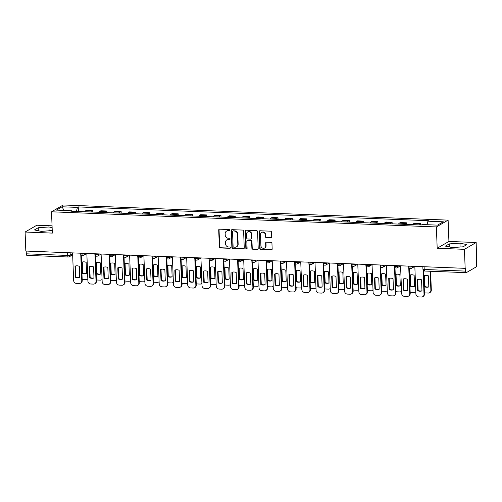 <?xml version="1.0" encoding="UTF-8"?>
<svg xmlns="http://www.w3.org/2000/svg" width="502" height="502" viewBox="0 0 502 502"><rect width="100%" height="100%" fill="white"/><g stroke="black" fill="none" stroke-linecap="round" stroke-linejoin="round"><path stroke-width="0.75" d="M229.759 230.23A0.671 0.615 -120.1 0 0 229.107 229.552L219.575 229.176A0.96 0.878 -120.1 0 0 218.709 230.079L219.361 246.965A0.96 0.878 -120.1 0 0 220.296 247.938L229.828 248.314A0.671 0.615 -120.1 0 0 230.431 247.681A0.671 0.615 -120.1 0 0 229.778 246.997L228.542 246.953A3.068 2.805 -120.1 0 1 225.555 243.834L225.505 242.428A3.068 2.805 -120.1 0 1 228.259 239.542L229.489 239.586A0.671 0.615 -120.1 0 0 230.092 238.958A0.671 0.615 -120.1 0 0 229.439 238.274L228.209 238.224A3.068 2.805 -120.1 0 1 225.222 235.112L225.166 233.706A3.068 2.805 -120.1 0 1 227.921 230.813L229.157 230.864A0.671 0.615 -120.1 0 0 229.759 230.23M270.835 237.797A0.96 0.878 -120.1 0 0 271.695 236.894L271.513 232.156A0.96 0.878 -120.1 0 0 270.584 231.184L259.992 230.763A0.96 0.878 -120.1 0 0 259.132 231.667L259.785 248.553A0.96 0.878 -120.1 0 0 260.714 249.525L271.306 249.946A0.96 0.878 -120.1 0 0 272.166 249.042L271.946 243.319A0.96 0.878 -120.1 0 0 271.011 242.347L266.48 242.171A0.96 0.878 -120.1 0 0 265.621 243.068L265.727 245.911A2.566 2.347 -120.1 0 1 262.213 247.944A2.566 2.347 -120.1 0 1 260.927 245.723L260.5 234.603A2.566 2.347 -120.1 0 1 264.014 232.57A2.566 2.347 -120.1 0 1 265.301 234.792L265.37 236.643A0.96 0.878 -120.1 0 0 266.305 237.615L271.18 237.597A0.96 0.878 -120.1 0 0 271.438 237.565M436.37 226.942L437.186 248.252L464.432 249.325L465.159 268.344L25.828 251.05L25.1 232.031L52.34 233.104L51.524 211.794L436.37 226.942L448.11 220.127L63.265 204.979L51.524 211.794M243.608 231.058A0.96 0.878 -120.1 0 0 242.679 230.085L232.087 229.665A0.96 0.878 -120.1 0 0 231.227 230.569L231.88 247.455A0.96 0.878 -120.1 0 0 232.809 248.427L243.401 248.848A0.96 0.878 -120.1 0 0 244.261 247.944L243.608 231.058M246.043 230.217L256.629 230.631A0.96 0.878 -120.1 0 1 257.564 231.61L258.21 248.49A0.96 0.878 -120.1 0 1 257.35 249.394L252.82 249.218A0.96 0.878 -120.1 0 1 251.885 248.245L251.621 241.393A0.96 0.878 -120.1 0 0 250.693 240.42L247.687 240.301A0.96 0.878 -120.1 0 0 246.821 241.205L247.097 248.339A0.671 0.615 -120.1 0 1 246.175 248.867A0.671 0.615 -120.1 0 1 245.842 248.289L245.183 231.121A0.96 0.878 -120.1 0 1 246.043 230.217M464.432 249.325L476.172 242.516L476.674 264.692A1.952 0.684 92.3 0 1 476.059 267.001L466.371 272.624A1.952 0.684 92.3 0 1 466.22 272.661L424.811 271.036A1.952 0.684 -87.7 0 1 424.203 269.48L465.618 271.111A1.952 0.684 92.3 0 0 466.22 272.661M52.064 225.818L36.841 225.222L25.1 232.031M476.172 242.516L448.926 241.443L448.11 220.127M465.159 268.344L465.498 268.143L465.618 271.111M27.045 255.33A1.952 0.684 -87.7 0 1 26.895 255.367A1.952 0.684 -87.7 0 1 26.286 253.817L67.695 255.443A1.952 0.395 -2.2 0 0 70.211 255.123L72.614 253.723M26.179 251.063L26.286 253.817M90.875 211.982A4.493 1.575 -87.7 0 1 91.59 211.06L85.553 210.821A4.493 1.575 92.3 0 0 84.844 211.744M85.553 210.821L86.601 210.212L92.632 210.451L92.694 212.057M91.59 211.06L92.632 210.451M106.951 212.616L106.895 211.016L100.858 210.777L99.816 211.38A4.493 1.575 92.3 0 0 99.101 212.308M105.138 212.547A4.493 1.575 -87.7 0 1 105.847 211.618L106.895 211.016M121.214 213.181L121.151 211.574L115.121 211.336L114.073 211.944A4.493 1.575 92.3 0 0 113.364 212.867M119.394 213.105A4.493 1.575 -87.7 0 1 120.11 212.177L121.151 211.574M135.477 213.739L135.415 212.133L129.378 211.9L128.336 212.503A4.493 1.575 92.3 0 0 127.627 213.432M133.657 213.67A4.493 1.575 -87.7 0 1 134.367 212.741L135.415 212.133M149.734 214.298L149.671 212.697L143.641 212.459L142.593 213.068A4.493 1.575 92.3 0 0 141.884 213.99M147.921 214.228A4.493 1.575 -87.7 0 1 148.63 213.3L149.671 212.697M163.997 214.862L163.934 213.256L157.898 213.017L156.856 213.626A4.493 1.575 92.3 0 0 156.147 214.555M162.177 214.793A4.493 1.575 -87.7 0 1 162.893 213.865L163.934 213.256M178.254 215.421L178.191 213.821L172.161 213.582L171.119 214.185A4.493 1.575 92.3 0 0 170.404 215.113M176.44 215.352A4.493 1.575 -87.7 0 1 177.15 214.423L178.191 213.821M192.517 215.985L192.454 214.379L186.424 214.141L185.376 214.749A4.493 1.575 92.3 0 0 184.667 215.678M190.697 215.91A4.493 1.575 -87.7 0 1 191.413 214.988L192.454 214.379M206.774 216.544L206.717 214.944L200.681 214.705L199.639 215.308A4.493 1.575 92.3 0 0 198.924 216.237M204.96 216.475A4.493 1.575 -87.7 0 1 205.669 215.546L206.717 214.944M221.037 217.109L220.974 215.502L214.944 215.264L213.896 215.873A4.493 1.575 92.3 0 0 213.187 216.795M219.217 217.033A4.493 1.575 -87.7 0 1 219.932 216.111L220.974 215.502M235.3 217.667L235.237 216.067L229.201 215.829L228.159 216.431A4.493 1.575 92.3 0 0 227.444 217.36M233.48 217.598A4.493 1.575 -87.7 0 1 234.189 216.669L235.237 216.067M249.557 218.232L249.494 216.626L243.464 216.387L242.416 216.996A4.493 1.575 92.3 0 0 241.707 217.918M247.743 218.157A4.493 1.575 -87.7 0 1 248.452 217.234L249.494 216.626M263.82 218.79L263.757 217.19L257.721 216.952L256.679 217.554A4.493 1.575 92.3 0 0 255.97 218.483M262 218.721A4.493 1.575 -87.7 0 1 262.709 217.793L263.757 217.19M278.077 219.355L278.014 217.749L271.984 217.51L270.942 218.119A4.493 1.575 92.3 0 0 270.227 219.041M276.263 219.28A4.493 1.575 -87.7 0 1 276.972 218.351L278.014 217.749M292.34 219.914L292.277 218.307L286.247 218.075L285.199 218.677A4.493 1.575 92.3 0 0 284.49 219.606M290.52 219.845A4.493 1.575 -87.7 0 1 291.235 218.916L292.277 218.307M306.596 220.472L306.54 218.872L300.503 218.634L299.462 219.242A4.493 1.575 92.3 0 0 298.746 220.165M304.783 220.403A4.493 1.575 -87.7 0 1 305.492 219.474L306.54 218.872M320.86 221.037L320.797 219.43L314.767 219.192L313.719 219.801A4.493 1.575 92.3 0 0 313.01 220.729M319.04 220.968A4.493 1.575 -87.7 0 1 319.755 220.039L320.797 219.43M335.123 221.595L335.06 219.995L329.023 219.757L327.982 220.359A4.493 1.575 92.3 0 0 327.266 221.288M333.303 221.526A4.493 1.575 -87.7 0 1 334.012 220.598L335.06 219.995M349.379 222.16L349.317 220.554L343.286 220.315L342.238 220.924A4.493 1.575 92.3 0 0 341.529 221.853M347.56 222.085A4.493 1.575 -87.7 0 1 348.275 221.162L349.317 220.554M363.643 222.719L363.58 221.118L357.543 220.88L356.502 221.482A4.493 1.575 92.3 0 0 355.792 222.411M361.823 222.65A4.493 1.575 -87.7 0 1 362.532 221.721L363.58 221.118M377.899 223.283L377.837 221.677L371.806 221.438L370.765 222.047A4.493 1.575 92.3 0 0 370.049 222.97M376.086 223.208A4.493 1.575 -87.7 0 1 376.795 222.286L377.837 221.677M392.162 223.842L392.1 222.242L386.063 222.003L385.021 222.606A4.493 1.575 92.3 0 0 384.312 223.534M390.343 223.773A4.493 1.575 -87.7 0 1 391.058 222.844L392.1 222.242M406.419 224.407L406.363 222.8L400.326 222.562L399.285 223.17A4.493 1.575 92.3 0 0 398.569 224.093M404.606 224.331A4.493 1.575 -87.7 0 1 405.315 223.409L406.363 222.8M420.682 224.965L420.62 223.365L414.589 223.126L413.541 223.729A4.493 1.575 92.3 0 0 412.832 224.658M418.863 224.896A4.493 1.575 -87.7 0 1 419.578 223.967L420.62 223.365M71.955 211.242L71.704 210.733L56.343 210.125L62.097 206.786L77.452 207.395L76.392 211.411M426.995 224.714L427.93 221.187L428.733 220.723L78.256 206.924L77.452 207.395M427.93 221.187L443.285 221.796L437.537 225.128L422.176 224.526L421.373 224.99L70.901 211.198L71.704 210.733M52.133 227.638L48.951 226.973L38.227 227.732L34.412 229.941L41.327 231.397L52.239 230.531M437.186 248.252L448.926 241.443M466.86 244.599L459.945 243.15L449.215 243.909L445.399 246.118L452.315 247.574L463.045 246.815L466.86 244.599M78.431 211.493L78.256 206.924M62.097 206.786L63.955 210.426M49.102 230.845L48.951 226.973M38.34 230.769L38.227 227.732M460.096 247.022L459.945 243.15M449.334 246.946L449.215 243.909M229.621 230.656A0.671 0.615 -120.1 0 1 229.502 230.663L228.266 230.619A3.068 2.805 -120.1 0 0 226.841 230.964L226.496 231.165M226.835 239.887L227.174 239.686A3.068 2.805 -120.1 0 1 228.598 239.341L229.834 239.391A0.671 0.615 -120.1 0 0 229.954 239.379M219.311 229.207A0.96 0.878 -120.1 0 0 219.054 229.878L219.7 246.764A0.96 0.878 -120.1 0 0 220.635 247.737L230.167 248.113A0.671 0.615 -120.1 0 0 230.292 248.107M231.83 229.696A0.96 0.878 -120.1 0 0 231.573 230.374L232.219 247.26A0.96 0.878 -120.1 0 0 233.154 248.233L243.74 248.647A0.96 0.878 -120.1 0 0 244.003 248.615M233.129 231.02A0.671 0.615 -120.1 0 0 232.526 231.654L233.091 246.476A0.671 0.615 -120.1 0 0 233.744 247.153L235.049 247.204A3.068 2.805 -120.1 0 0 237.804 244.317L237.415 234.189A3.068 2.805 -120.1 0 0 234.428 231.071L233.468 230.82A0.671 0.615 -120.1 0 0 233.16 230.895L232.815 231.096M236.473 246.858L236.812 246.658A3.068 2.805 -120.1 0 0 238.149 244.116L237.804 244.317M233.468 230.82L234.773 230.87A3.068 2.805 -120.1 0 1 237.76 233.988L238.149 244.116M247.241 240.414L247.58 240.213A0.96 0.878 -120.1 0 1 248.026 240.107L251.031 240.226A0.96 0.878 -120.1 0 1 251.966 241.198L252.23 248.044A0.96 0.878 -120.1 0 0 253.165 249.017L257.695 249.199A0.96 0.878 -120.1 0 0 257.953 249.168M245.779 230.249A0.96 0.878 -120.1 0 0 245.522 230.92L246.181 248.088A0.671 0.615 -120.1 0 0 246.959 248.76M251.351 234.29A2.566 2.347 -120.1 0 0 247.662 231.974A2.566 2.347 -120.1 0 0 246.551 234.101L246.702 238.017A0.96 0.878 -120.1 0 0 247.637 238.99L250.642 239.109A0.96 0.878 -120.1 0 0 251.502 238.205L251.351 234.29L251.69 234.089A2.566 2.347 -120.1 0 0 248.007 231.78L247.662 231.974M251.082 239.002L251.427 238.801A0.96 0.878 -120.1 0 0 251.841 238.011L251.502 238.205M251.69 234.089L251.841 238.011M261.611 232.476L261.956 232.282A2.566 2.347 -120.1 0 1 265.646 234.591L265.715 236.448A0.96 0.878 -120.1 0 0 266.65 237.421L271.18 237.597M264.617 248.032L264.956 247.831A2.566 2.347 -120.1 0 0 266.073 245.71L265.727 245.911M266.217 242.196A0.96 0.878 -120.1 0 0 265.96 242.874L266.073 245.71M259.735 230.794A0.96 0.878 -120.1 0 0 259.478 231.472L260.124 248.358A0.96 0.878 -120.1 0 0 261.059 249.331L271.645 249.745A0.96 0.878 -120.1 0 0 271.908 249.714M81.851 262.195L82.278 273.27A6.106 5.578 -120.1 0 0 86.576 273.433L86.149 262.364A6.106 5.578 -120.1 0 0 81.851 262.195M82.171 279.156A2.93 2.679 -120.1 0 0 83.338 279.47L85.993 279.576A2.93 2.679 -120.1 0 0 87.819 278.892M82.303 262.044L82.723 273.006A6.106 5.578 -120.1 0 0 86.57 273.333M87.819 278.968A2.93 2.679 59.9 0 1 87.794 278.986L87.348 279.244M82.723 273.006L82.278 273.27M75.457 266.016L75.877 276.978A6.106 5.578 59.9 0 0 79.724 277.305M81.242 255.135L82.221 280.53A2.93 2.679 59.9 0 1 80.947 282.959L80.502 283.216A2.93 2.679 -120.1 0 0 81.776 280.787L82.221 280.53M75.432 277.242A6.106 5.578 59.9 0 0 79.73 277.405L79.303 266.336A6.106 5.578 59.9 0 0 75.005 266.167L75.432 277.242L75.877 276.978M72.583 252.889L73.637 280.467A2.93 2.679 -120.1 0 0 76.492 283.442L79.147 283.548A2.93 2.679 -120.1 0 0 80.502 283.216M80.766 254.445L81.776 280.787M96.114 262.759L96.541 273.828A6.106 5.578 -120.1 0 0 100.833 273.998L100.413 262.929A6.106 5.578 -120.1 0 0 96.114 262.759M96.428 279.721A2.93 2.679 -120.1 0 0 97.601 280.034L100.249 280.135A2.93 2.679 -120.1 0 0 102.082 279.451M96.566 262.609L96.986 273.571A6.106 5.578 -120.1 0 0 100.833 273.891M102.082 279.532A2.93 2.679 59.9 0 1 102.057 279.545L101.611 279.802M96.986 273.571L96.541 273.828M110.377 263.318L110.798 274.387A6.106 5.578 -120.1 0 0 115.096 274.556L114.669 263.487A6.106 5.578 -120.1 0 0 110.377 263.318M110.691 280.279A2.93 2.679 -120.1 0 0 111.858 280.593L114.512 280.7A2.93 2.679 -120.1 0 0 116.338 280.016M110.823 263.167L111.243 274.13A6.106 5.578 -120.1 0 0 115.09 274.45M116.345 280.091A2.93 2.679 59.9 0 1 116.313 280.11L115.868 280.367M111.243 274.13L110.798 274.387M89.72 266.581L90.14 277.543A6.106 5.578 59.9 0 0 93.987 277.863M95.505 255.694L96.484 281.095A2.93 2.679 59.9 0 1 95.211 283.517L94.765 283.774A2.93 2.679 -120.1 0 0 96.039 281.352L96.484 281.095M89.695 277.801A6.106 5.578 59.9 0 0 93.987 277.97L93.567 266.901A6.106 5.578 59.9 0 0 89.268 266.731L89.695 277.801L90.14 277.543M86.84 253.454L87.9 281.032A2.93 2.679 -120.1 0 0 90.755 284.007L93.403 284.107A2.93 2.679 -120.1 0 0 94.765 283.774M95.022 255.01L96.039 281.352M103.977 267.139L104.397 278.102A6.106 5.578 59.9 0 0 108.244 278.422M109.769 256.258L110.741 281.653A2.93 2.679 59.9 0 1 109.467 284.082L109.022 284.339A2.93 2.679 -120.1 0 0 110.296 281.911L110.741 281.653M103.952 278.359A6.106 5.578 59.9 0 0 108.25 278.528L107.823 267.459A6.106 5.578 59.9 0 0 103.531 267.29L103.952 278.359L104.397 278.102M101.103 254.012L102.163 281.591A2.93 2.679 -120.1 0 0 105.012 284.565L107.666 284.672A2.93 2.679 -120.1 0 0 109.022 284.339M109.285 255.568L110.296 281.911M124.634 263.883L125.061 274.952A6.106 5.578 -120.1 0 0 129.359 275.121L128.932 264.052A6.106 5.578 -120.1 0 0 124.634 263.883M124.948 280.844A2.93 2.679 -120.1 0 0 126.121 281.158L128.769 281.258A2.93 2.679 -120.1 0 0 130.602 280.574M125.086 263.732L125.506 274.694A6.106 5.578 -120.1 0 0 129.353 275.014M130.602 280.656A2.93 2.679 59.9 0 1 130.576 280.668L130.131 280.925M125.506 274.694L125.061 274.952M138.897 264.441L139.318 275.51A6.106 5.578 -120.1 0 0 143.616 275.68L143.189 264.61A6.106 5.578 -120.1 0 0 138.897 264.441M139.211 281.402A2.93 2.679 -120.1 0 0 140.378 281.716L143.032 281.823A2.93 2.679 -120.1 0 0 144.858 281.139M139.343 264.29L139.763 275.253A6.106 5.578 -120.1 0 0 143.61 275.573M144.865 281.214A2.93 2.679 59.9 0 1 144.84 281.233L144.394 281.49M139.763 275.253L139.318 275.51M153.154 265.006L153.581 276.075A6.106 5.578 -120.1 0 0 157.879 276.244L157.452 265.175A6.106 5.578 -120.1 0 0 153.154 265.006M153.468 281.961A2.93 2.679 -120.1 0 0 154.641 282.281L157.289 282.381A2.93 2.679 -120.1 0 0 159.121 281.697M153.606 264.849L154.026 275.818A6.106 5.578 -120.1 0 0 157.873 276.138M159.121 281.779A2.93 2.679 59.9 0 1 159.096 281.791L158.651 282.049M154.026 275.818L153.581 276.075M118.24 267.704L118.66 278.666A6.106 5.578 59.9 0 0 122.507 278.986M124.025 256.817L125.004 282.218A2.93 2.679 59.9 0 1 123.73 284.64L123.285 284.898A2.93 2.679 -120.1 0 0 124.559 282.475L125.004 282.218M118.215 278.924A6.106 5.578 59.9 0 0 122.513 279.093L122.086 268.024A6.106 5.578 59.9 0 0 117.788 267.855L118.215 278.924L118.66 278.666M115.36 254.577L116.42 282.155A2.93 2.679 -120.1 0 0 119.275 285.13L121.923 285.23A2.93 2.679 -120.1 0 0 123.285 284.898M123.542 256.133L124.559 282.475M132.497 268.263L132.917 279.225A6.106 5.578 59.9 0 0 136.764 279.545M138.288 257.382L139.261 282.777A2.93 2.679 59.9 0 1 137.994 285.205L137.548 285.462A2.93 2.679 -120.1 0 0 138.816 283.034L139.261 282.777M132.472 279.482A6.106 5.578 59.9 0 0 136.77 279.652L136.343 268.583A6.106 5.578 59.9 0 0 132.051 268.413L132.472 279.482L132.917 279.225M129.623 255.135L130.683 282.714A2.93 2.679 -120.1 0 0 133.532 285.688L136.186 285.795A2.93 2.679 -120.1 0 0 137.548 285.462M137.805 256.691L138.816 283.034M146.76 268.821L147.18 279.79A6.106 5.578 59.9 0 0 151.027 280.11M152.545 257.94L153.524 283.335A2.93 2.679 59.9 0 1 152.25 285.763L151.805 286.021A2.93 2.679 -120.1 0 0 153.079 283.599L153.524 283.335M146.735 280.047A6.106 5.578 59.9 0 0 151.033 280.216L150.606 269.147A6.106 5.578 59.9 0 0 146.308 268.978L146.735 280.047L147.18 279.79M143.879 255.7L144.94 283.279A2.93 2.679 -120.1 0 0 147.795 286.253L150.443 286.353A2.93 2.679 -120.1 0 0 151.805 286.021M152.068 257.256L153.079 283.599M167.417 265.564L167.844 276.633A6.106 5.578 -120.1 0 0 172.136 276.803L171.709 265.734A6.106 5.578 -120.1 0 0 167.417 265.564M167.731 282.526A2.93 2.679 -120.1 0 0 168.898 282.839L171.552 282.946A2.93 2.679 -120.1 0 0 173.378 282.262M167.863 265.414L168.283 276.376A6.106 5.578 -120.1 0 0 172.136 276.696M173.385 282.337A2.93 2.679 59.9 0 1 173.359 282.356L172.914 282.613M168.283 276.376L167.844 276.633M161.017 269.386L161.437 280.348A6.106 5.578 59.9 0 0 165.29 280.668M166.808 258.505L167.781 283.9A2.93 2.679 59.9 0 1 166.513 286.328L166.068 286.586A2.93 2.679 -120.1 0 0 167.335 284.157L167.781 283.9M160.998 280.605A6.106 5.578 59.9 0 0 165.29 280.775L164.863 269.706A6.106 5.578 59.9 0 0 160.571 269.536L160.998 280.605L161.437 280.348M155.683 256.164L155.695 256.578A1.952 1.788 59.9 0 1 154.848 258.191L158.143 256.284L159.203 283.837A2.93 2.679 -120.1 0 0 162.052 286.811L164.706 286.918A2.93 2.679 -120.1 0 0 166.068 286.586M166.325 257.815L167.335 284.157M181.674 266.129L182.1 277.198A6.106 5.578 -120.1 0 0 186.399 277.368L185.972 266.298A6.106 5.578 -120.1 0 0 181.674 266.129M181.988 283.084A2.93 2.679 -120.1 0 0 183.161 283.404L185.809 283.505A2.93 2.679 -120.1 0 0 187.641 282.821M182.126 265.972L182.546 276.941A6.106 5.578 -120.1 0 0 186.393 277.261M187.641 282.902A2.93 2.679 59.9 0 1 187.616 282.915L187.171 283.172M182.546 276.941L182.1 277.198M175.28 269.944L175.7 280.913A6.106 5.578 59.9 0 0 179.547 281.233M181.065 259.063L182.044 284.458A2.93 2.679 59.9 0 1 180.77 286.887L180.325 287.144A2.93 2.679 -120.1 0 0 181.598 284.716L182.044 284.458M175.254 281.17A6.106 5.578 59.9 0 0 179.553 281.34L179.126 270.271A6.106 5.578 59.9 0 0 174.828 270.101L175.254 281.17L175.7 280.913M169.94 256.723L169.958 257.137A1.952 1.788 59.9 0 1 169.111 258.756L172.406 256.842L173.46 284.396A2.93 2.679 -120.1 0 0 176.315 287.376L178.969 287.477A2.93 2.679 -120.1 0 0 180.325 287.144M180.588 258.379L181.598 284.716M195.937 266.688L196.364 277.757A6.106 5.578 -120.1 0 0 200.656 277.926L200.235 266.857A6.106 5.578 -120.1 0 0 195.937 266.688M196.251 283.649A2.93 2.679 -120.1 0 0 197.424 283.963L200.072 284.069A2.93 2.679 -120.1 0 0 201.898 283.379M196.382 266.537L196.809 277.499A6.106 5.578 -120.1 0 0 200.656 277.819M201.904 283.461A2.93 2.679 59.9 0 1 201.879 283.479L201.434 283.737M196.809 277.499L196.364 277.757M189.536 270.509L189.963 281.471A6.106 5.578 59.9 0 0 193.81 281.791M195.328 259.628L196.301 285.023A2.93 2.679 59.9 0 1 195.033 287.451L194.588 287.709A2.93 2.679 -120.1 0 0 195.862 285.28L196.301 285.023M189.518 281.729A6.106 5.578 59.9 0 0 193.81 281.898L193.389 270.829A6.106 5.578 59.9 0 0 189.091 270.66L189.518 281.729L189.963 281.471M186.662 257.382L187.723 284.96A2.93 2.679 -120.1 0 0 190.578 287.935L193.226 288.041A2.93 2.679 -120.1 0 0 194.588 287.709M194.845 258.938L195.862 285.28M210.194 267.246L210.62 278.321A6.106 5.578 -120.1 0 0 214.919 278.491L214.492 267.415A6.106 5.578 -120.1 0 0 210.194 267.246M210.514 284.207A2.93 2.679 -120.1 0 0 211.681 284.521L214.335 284.628A2.93 2.679 -120.1 0 0 216.161 283.944M210.645 267.095L211.066 278.058A6.106 5.578 -120.1 0 0 214.912 278.384M216.167 284.019A2.93 2.679 59.9 0 1 216.136 284.038L215.691 284.295M211.066 278.058L210.62 278.321M203.799 271.067L204.22 282.03A6.106 5.578 59.9 0 0 208.066 282.356M209.591 260.187L210.564 285.582A2.93 2.679 59.9 0 1 209.29 288.01L208.845 288.267A2.93 2.679 -120.1 0 0 210.118 285.839L210.564 285.582M203.774 282.293A6.106 5.578 59.9 0 0 208.073 282.463L207.646 271.387A6.106 5.578 59.9 0 0 203.354 271.218L203.774 282.293L204.22 282.03M200.925 257.94L201.986 285.519A2.93 2.679 -120.1 0 0 204.835 288.493L207.489 288.6A2.93 2.679 -120.1 0 0 208.845 288.267M209.108 259.496L210.118 285.839M224.457 267.811L224.883 278.88A6.106 5.578 -120.1 0 0 229.182 279.049L228.755 267.98A6.106 5.578 -120.1 0 0 224.457 267.811M224.77 284.772A2.93 2.679 -120.1 0 0 225.944 285.086L228.592 285.192A2.93 2.679 -120.1 0 0 230.424 284.502M224.909 267.66L225.329 278.623A6.106 5.578 -120.1 0 0 229.176 278.943M230.424 284.584A2.93 2.679 59.9 0 1 230.399 284.596L229.954 284.86M225.329 278.623L224.883 278.88M238.72 268.369L239.14 279.445A6.106 5.578 -120.1 0 0 243.439 279.608L243.012 268.539A6.106 5.578 -120.1 0 0 238.72 268.369M239.034 285.331A2.93 2.679 -120.1 0 0 240.201 285.644L242.855 285.751A2.93 2.679 -120.1 0 0 244.681 285.067M239.165 268.219L239.586 279.181A6.106 5.578 -120.1 0 0 243.432 279.507M244.687 285.142A2.93 2.679 59.9 0 1 244.656 285.161L244.217 285.418M239.586 279.181L239.14 279.445M252.977 268.934L253.403 280.003A6.106 5.578 -120.1 0 0 257.702 280.172L257.275 269.103A6.106 5.578 -120.1 0 0 252.977 268.934M253.29 285.895A2.93 2.679 -120.1 0 0 254.464 286.209L257.112 286.309A2.93 2.679 -120.1 0 0 258.944 285.625M253.428 268.783L253.849 279.746A6.106 5.578 -120.1 0 0 257.695 280.066M258.944 285.707A2.93 2.679 59.9 0 1 258.919 285.72L258.474 285.977M253.849 279.746L253.403 280.003M267.24 269.492L267.666 280.562A6.106 5.578 -120.1 0 0 271.958 280.731L271.532 269.662A6.106 5.578 -120.1 0 0 267.24 269.492M267.553 286.454A2.93 2.679 -120.1 0 0 268.721 286.767L271.375 286.874A2.93 2.679 -120.1 0 0 273.201 286.19M267.685 269.342L268.106 280.304A6.106 5.578 -120.1 0 0 271.958 280.624M273.207 286.265A2.93 2.679 59.9 0 1 273.182 286.284L272.737 286.542M268.106 280.304L267.666 280.562M281.496 270.057L281.923 281.126A6.106 5.578 -120.1 0 0 286.222 281.296L285.795 270.227A6.106 5.578 -120.1 0 0 281.496 270.057M281.81 287.018A2.93 2.679 -120.1 0 0 282.984 287.332L285.632 287.433A2.93 2.679 -120.1 0 0 287.464 286.749M281.948 269.907L282.369 280.869A6.106 5.578 -120.1 0 0 286.215 281.189M287.464 286.83A2.93 2.679 59.9 0 1 287.439 286.843L286.993 287.1M282.369 280.869L281.923 281.126M295.76 270.616L296.186 281.685A6.106 5.578 -120.1 0 0 300.478 281.854L300.058 270.785A6.106 5.578 -120.1 0 0 295.76 270.616M296.073 287.577A2.93 2.679 -120.1 0 0 297.247 287.891L299.895 287.997A2.93 2.679 -120.1 0 0 301.721 287.313M296.205 270.465L296.632 281.427A6.106 5.578 -120.1 0 0 300.478 281.748M301.727 287.389A2.93 2.679 59.9 0 1 301.702 287.408L301.256 287.665M296.632 281.427L296.186 281.685M218.063 271.632L218.483 282.595A6.106 5.578 59.9 0 0 222.33 282.915M223.848 260.751L224.827 286.146A2.93 2.679 59.9 0 1 223.553 288.568L223.108 288.832A2.93 2.679 -120.1 0 0 224.381 286.404L224.827 286.146M218.037 282.852A6.106 5.578 59.9 0 0 222.336 283.021L221.909 271.952A6.106 5.578 59.9 0 0 217.611 271.783L218.037 282.852L218.483 282.595M215.182 258.505L216.243 286.084A2.93 2.679 -120.1 0 0 219.098 289.058L221.746 289.165A2.93 2.679 -120.1 0 0 223.108 288.832M223.365 260.061L224.381 286.404M232.319 272.191L232.74 283.153A6.106 5.578 59.9 0 0 236.586 283.479M238.111 261.31L239.084 286.705A2.93 2.679 59.9 0 1 237.81 289.133L237.371 289.39A2.93 2.679 -120.1 0 0 238.638 286.962L239.084 286.705M232.294 283.417A6.106 5.578 59.9 0 0 236.593 283.58L236.166 272.511A6.106 5.578 59.9 0 0 231.874 272.341L232.294 283.417L232.74 283.153M229.445 259.063L230.506 286.642A2.93 2.679 -120.1 0 0 233.355 289.616L236.009 289.723A2.93 2.679 -120.1 0 0 237.371 289.39M237.628 260.62L238.638 286.962M246.582 272.755L247.003 283.718A6.106 5.578 59.9 0 0 250.849 284.038M252.368 261.868L253.347 287.269A2.93 2.679 59.9 0 1 252.073 289.692L251.627 289.949A2.93 2.679 -120.1 0 0 252.901 287.527L253.347 287.269M246.557 283.975A6.106 5.578 59.9 0 0 250.856 284.145L250.429 273.075A6.106 5.578 59.9 0 0 246.131 272.906L246.557 283.975L247.003 283.718M243.702 259.628L244.763 287.207A2.93 2.679 -120.1 0 0 247.618 290.181L250.266 290.281A2.93 2.679 -120.1 0 0 251.627 289.949M251.891 261.184L252.901 287.527M260.839 273.314L261.26 284.276A6.106 5.578 59.9 0 0 265.112 284.596M266.631 262.433L267.604 287.828A2.93 2.679 59.9 0 1 266.336 290.256L265.891 290.514A2.93 2.679 -120.1 0 0 267.158 288.085L267.604 287.828M260.82 284.534A6.106 5.578 59.9 0 0 265.112 284.703L264.686 273.634A6.106 5.578 59.9 0 0 260.394 273.464L260.82 284.534L261.26 284.276M257.965 260.187L259.026 287.765A2.93 2.679 -120.1 0 0 261.875 290.74L264.529 290.846A2.93 2.679 -120.1 0 0 265.891 290.514M266.148 261.743L267.158 288.085M275.102 273.879L275.523 284.841A6.106 5.578 59.9 0 0 279.369 285.161M280.888 262.992L281.867 288.393A2.93 2.679 59.9 0 1 280.593 290.815L280.147 291.072A2.93 2.679 -120.1 0 0 281.421 288.65L281.867 288.393M275.077 285.098A6.106 5.578 59.9 0 0 279.376 285.268L278.949 274.199A6.106 5.578 59.9 0 0 274.65 274.029L275.077 285.098L275.523 284.841M272.228 260.751L273.283 288.33A2.93 2.679 -120.1 0 0 276.138 291.304L278.786 291.405A2.93 2.679 -120.1 0 0 280.147 291.072M280.411 262.308L281.421 288.65M289.359 274.437L289.786 285.4A6.106 5.578 59.9 0 0 293.632 285.72M295.151 263.556L296.124 288.951A2.93 2.679 59.9 0 1 294.856 291.38L294.41 291.637A2.93 2.679 -120.1 0 0 295.684 289.208L296.124 288.951M289.34 285.657A6.106 5.578 59.9 0 0 293.632 285.826L293.212 274.757A6.106 5.578 59.9 0 0 288.914 274.588L289.34 285.657L289.786 285.4M284.025 261.216L284.044 261.63A1.952 1.788 59.9 0 1 283.191 263.249L286.485 261.335L287.546 288.888A2.93 2.679 -120.1 0 0 290.401 291.863L293.049 291.969A2.93 2.679 -120.1 0 0 294.41 291.637M294.668 262.866L295.684 289.208M310.016 271.18L310.443 282.249A6.106 5.578 -120.1 0 0 314.741 282.419L314.315 271.35A6.106 5.578 -120.1 0 0 310.016 271.18M310.336 288.135A2.93 2.679 -120.1 0 0 311.504 288.455L314.158 288.556A2.93 2.679 -120.1 0 0 315.984 287.872M310.468 271.024L310.889 281.992A6.106 5.578 -120.1 0 0 314.735 282.312M315.99 287.953A2.93 2.679 59.9 0 1 315.959 287.966L315.513 288.223M310.889 281.992L310.443 282.249M303.622 274.996L304.043 285.964A6.106 5.578 59.9 0 0 307.889 286.284M309.414 264.115L310.387 289.51A2.93 2.679 59.9 0 1 309.113 291.938L308.667 292.195A2.93 2.679 -120.1 0 0 309.941 289.773L310.387 289.51M303.597 286.222A6.106 5.578 59.9 0 0 307.895 286.391L307.469 275.322A6.106 5.578 59.9 0 0 303.17 275.152L303.597 286.222L304.043 285.964M298.288 261.774L298.301 262.188A1.952 1.788 59.9 0 1 297.454 263.807L300.748 261.9L301.809 289.453A2.93 2.679 -120.1 0 0 304.658 292.428L307.312 292.528A2.93 2.679 -120.1 0 0 308.667 292.195M308.931 263.431L309.941 289.773M324.279 271.739L324.706 282.808A6.106 5.578 -120.1 0 0 328.998 282.977L328.578 271.908A6.106 5.578 -120.1 0 0 324.279 271.739M324.593 288.7A2.93 2.679 -120.1 0 0 325.767 289.014L328.415 289.121A2.93 2.679 -120.1 0 0 330.247 288.437M324.731 271.588L325.152 282.551A6.106 5.578 -120.1 0 0 328.998 282.871M330.247 288.512A2.93 2.679 59.9 0 1 330.222 288.531L329.776 288.788M325.152 282.551L324.706 282.808M317.885 275.56L318.306 286.523A6.106 5.578 59.9 0 0 322.152 286.843M323.671 264.679L324.65 290.074A2.93 2.679 59.9 0 1 323.376 292.503L322.93 292.76A2.93 2.679 -120.1 0 0 324.204 290.332L324.65 290.074M317.86 286.78A6.106 5.578 59.9 0 0 322.152 286.949L321.732 275.88A6.106 5.578 59.9 0 0 317.433 275.711L317.86 286.78L318.306 286.523M315.005 262.433L316.065 290.012A2.93 2.679 -120.1 0 0 318.921 292.986L321.569 293.093A2.93 2.679 -120.1 0 0 322.93 292.76M323.188 263.989L324.204 290.332M338.543 272.304L338.963 283.373A6.106 5.578 -120.1 0 0 343.261 283.542L342.835 272.473A6.106 5.578 -120.1 0 0 338.543 272.304M338.856 289.259A2.93 2.679 -120.1 0 0 340.023 289.579L342.678 289.679A2.93 2.679 -120.1 0 0 344.504 288.995M338.988 272.147L339.408 283.115A6.106 5.578 -120.1 0 0 343.255 283.435M344.51 289.077A2.93 2.679 59.9 0 1 344.479 289.089L344.039 289.347M339.408 283.115L338.963 283.373M332.142 276.119L332.562 287.088A6.106 5.578 59.9 0 0 336.409 287.408M337.934 265.238L338.906 290.633A2.93 2.679 59.9 0 1 337.633 293.061L337.193 293.319A2.93 2.679 -120.1 0 0 338.461 290.89L338.906 290.633M332.117 287.345A6.106 5.578 59.9 0 0 336.415 287.514L335.989 276.445A6.106 5.578 59.9 0 0 331.696 276.276L332.117 287.345L332.562 287.088M329.268 262.998L330.329 290.57A2.93 2.679 -120.1 0 0 333.177 293.551L335.832 293.651A2.93 2.679 -120.1 0 0 337.193 293.319M337.451 264.554L338.461 290.89M352.799 272.862L353.226 283.931A6.106 5.578 -120.1 0 0 357.524 284.101L357.098 273.032A6.106 5.578 -120.1 0 0 352.799 272.862M353.113 289.823A2.93 2.679 -120.1 0 0 354.286 290.137L356.935 290.244A2.93 2.679 -120.1 0 0 358.767 289.554M353.251 272.712L353.672 283.674A6.106 5.578 -120.1 0 0 357.518 283.994M358.767 289.635A2.93 2.679 59.9 0 1 358.742 289.654L358.296 289.911M353.672 283.674L353.226 283.931M346.405 276.684L346.826 287.646A6.106 5.578 59.9 0 0 350.672 287.966M352.191 265.803L353.17 291.198A2.93 2.679 59.9 0 1 351.896 293.626L351.45 293.883A2.93 2.679 -120.1 0 0 352.724 291.455L353.17 291.198M346.38 287.903A6.106 5.578 59.9 0 0 350.678 288.073L350.252 277.004A6.106 5.578 59.9 0 0 345.953 276.834L346.38 287.903L346.826 287.646M343.525 263.556L344.585 291.135A2.93 2.679 -120.1 0 0 347.44 294.109L350.089 294.216A2.93 2.679 -120.1 0 0 351.45 293.883M351.714 265.112L352.724 291.455M367.062 273.421L367.483 284.496A6.106 5.578 -120.1 0 0 371.781 284.665L371.354 273.59A6.106 5.578 -120.1 0 0 367.062 273.421M367.376 290.382A2.93 2.679 -120.1 0 0 368.543 290.696L371.198 290.802A2.93 2.679 -120.1 0 0 373.024 290.118M367.508 273.27L367.928 284.232A6.106 5.578 -120.1 0 0 371.781 284.559M373.03 290.194A2.93 2.679 59.9 0 1 373.005 290.212L372.559 290.47M367.928 284.232L367.483 284.496M360.662 277.242L361.082 288.204A6.106 5.578 59.9 0 0 364.935 288.531M366.454 266.361L367.426 291.756A2.93 2.679 59.9 0 1 366.159 294.185L365.713 294.442A2.93 2.679 -120.1 0 0 366.981 292.013L367.426 291.756M360.637 288.468A6.106 5.578 59.9 0 0 364.935 288.637L364.508 277.562A6.106 5.578 59.9 0 0 360.216 277.393L360.637 288.468L361.082 288.204M357.788 264.115L358.848 291.693A2.93 2.679 -120.1 0 0 361.697 294.668L364.352 294.774A2.93 2.679 -120.1 0 0 365.713 294.442M365.971 265.671L366.981 292.013M381.319 273.985L381.746 285.054A6.106 5.578 -120.1 0 0 386.044 285.224L385.618 274.155A6.106 5.578 -120.1 0 0 381.319 273.985M381.633 290.947A2.93 2.679 -120.1 0 0 382.806 291.26L385.454 291.367A2.93 2.679 -120.1 0 0 387.287 290.677M381.771 273.835L382.191 284.797A6.106 5.578 -120.1 0 0 386.038 285.117M387.287 290.758A2.93 2.679 59.9 0 1 387.262 290.771L386.816 291.034M382.191 284.797L381.746 285.054M374.925 277.807L375.345 288.769A6.106 5.578 59.9 0 0 379.192 289.089M380.711 266.926L381.689 292.321A2.93 2.679 59.9 0 1 380.416 294.743L379.97 295.007A2.93 2.679 -120.1 0 0 381.244 292.578L381.689 292.321M374.9 289.026A6.106 5.578 59.9 0 0 379.198 289.196L378.772 278.127A6.106 5.578 59.9 0 0 374.473 277.957L374.9 289.026L375.345 288.769M372.051 264.679L373.105 292.258A2.93 2.679 -120.1 0 0 375.96 295.232L378.608 295.339A2.93 2.679 -120.1 0 0 379.97 295.007M380.234 266.236L381.244 292.578M395.582 274.544L396.009 285.619A6.106 5.578 -120.1 0 0 400.301 285.782L399.881 274.713A6.106 5.578 -120.1 0 0 395.582 274.544M395.896 291.505A2.93 2.679 -120.1 0 0 397.069 291.819L399.717 291.926A2.93 2.679 -120.1 0 0 401.544 291.242M396.028 274.393L396.454 285.356A6.106 5.578 -120.1 0 0 400.301 285.682M401.55 291.317A2.93 2.679 59.9 0 1 401.525 291.336L401.079 291.593M396.454 285.356L396.009 285.619M389.182 278.365L389.608 289.328A6.106 5.578 59.9 0 0 393.455 289.654M394.974 267.484L395.946 292.879A2.93 2.679 59.9 0 1 394.679 295.308L394.233 295.565A2.93 2.679 -120.1 0 0 395.501 293.137L395.946 292.879M389.163 289.591A6.106 5.578 59.9 0 0 393.455 289.754L393.035 278.685A6.106 5.578 59.9 0 0 388.736 278.516L389.163 289.591L389.608 289.328M386.308 265.238L387.368 292.817A2.93 2.679 -120.1 0 0 390.223 295.791L392.871 295.898A2.93 2.679 -120.1 0 0 394.233 295.565M394.49 266.794L395.501 293.137M409.839 275.109L410.266 286.178A6.106 5.578 -120.1 0 0 414.564 286.347L414.137 275.278A6.106 5.578 -120.1 0 0 409.839 275.109M410.159 292.07A2.93 2.679 -120.1 0 0 411.326 292.384L413.981 292.484A2.93 2.679 -120.1 0 0 415.807 291.8M410.291 274.958L410.711 285.92A6.106 5.578 -120.1 0 0 414.558 286.24M415.807 291.882A2.93 2.679 59.9 0 1 415.781 291.894L415.336 292.151M410.711 285.92L410.266 286.178M403.445 278.93L403.865 289.892A6.106 5.578 59.9 0 0 407.712 290.212M409.23 268.043L410.209 293.444A2.93 2.679 59.9 0 1 408.935 295.866L408.49 296.124A2.93 2.679 -120.1 0 0 409.764 293.701L410.209 293.444M403.42 290.15A6.106 5.578 59.9 0 0 407.718 290.319L407.291 279.25A6.106 5.578 59.9 0 0 402.993 279.081L403.42 290.15L403.865 289.892M400.571 265.803L401.631 293.381A2.93 2.679 -120.1 0 0 404.48 296.356L407.135 296.456A2.93 2.679 -120.1 0 0 408.49 296.124M408.753 267.359L409.764 293.701M424.102 275.667L424.529 286.736A6.106 5.578 -120.1 0 0 428.821 286.906L428.401 275.836A6.106 5.578 -120.1 0 0 424.102 275.667M424.416 292.628A2.93 2.679 -120.1 0 0 425.589 292.942L428.237 293.049A2.93 2.679 -120.1 0 0 430.873 290.288L430.139 271.243M424.554 275.516L424.974 286.479A6.106 5.578 -120.1 0 0 428.821 286.799M430.597 271.262L431.318 290.03A2.93 2.679 59.9 0 1 430.045 292.459L429.599 292.716M424.974 286.479L424.529 286.736M417.708 279.488L418.128 290.451A6.106 5.578 59.9 0 0 421.975 290.771M423.569 270.522L424.472 294.003A2.93 2.679 59.9 0 1 423.199 296.431L422.753 296.688A2.93 2.679 -120.1 0 0 424.027 294.26L424.472 294.003M417.683 290.708A6.106 5.578 59.9 0 0 421.975 290.878L421.554 279.809A6.106 5.578 59.9 0 0 417.256 279.639L417.683 290.708L418.128 290.451M412.368 266.267L412.387 266.681A1.952 1.788 59.9 0 1 411.54 268.3L414.828 266.386L415.888 293.94A2.93 2.679 -120.1 0 0 418.743 296.914L421.391 297.021A2.93 2.679 -120.1 0 0 422.753 296.688M423.086 269.831L424.027 294.26M70.123 252.795L70.211 255.123A1.952 1.788 -120.1 0 1 68.454 256.961A1.952 0.684 -87.7 0 1 68.303 256.999A1.952 0.684 -87.7 0 1 67.695 255.443L67.588 252.694M405.315 223.409L399.285 223.17M391.058 222.844L385.021 222.606M376.795 222.286L370.765 222.047M362.532 221.721L356.502 221.482M348.275 221.162L342.238 220.924M334.012 220.598L327.982 220.359M319.755 220.039L313.719 219.801M305.492 219.474L299.462 219.242M291.235 218.916L285.199 218.677M276.972 218.351L270.942 218.119M262.709 217.793L256.679 217.554M248.452 217.234L242.416 216.996M234.189 216.669L228.159 216.431M219.932 216.111L213.896 215.873M205.669 215.546L199.639 215.308M191.413 214.988L185.376 214.749M177.15 214.423L171.119 214.185M162.893 213.865L156.856 213.626M148.63 213.3L142.593 213.068M134.367 212.741L128.336 212.503M120.11 212.177L114.073 211.944M105.847 211.618L99.816 211.38M419.578 223.967L413.541 223.729M408.584 266.116L408.603 266.681A1.952 0.395 -2.2 0 0 410.216 267.014A1.952 0.395 -2.2 0 0 412.387 266.681L413.052 266.292M398.111 265.702L398.124 266.116L398.789 265.734M383.848 265.144L383.867 265.558L384.532 265.169M369.585 264.579L369.604 264.993L370.269 264.61M355.328 264.021L355.341 264.435L356.012 264.046M341.065 263.462L341.084 263.876L341.749 263.487M326.808 262.897L326.821 263.312L327.492 262.922M312.545 262.339L312.564 262.753L313.229 262.364M294.498 261.624L294.523 262.195A1.952 0.395 -2.2 0 0 296.136 262.521A1.952 0.395 -2.2 0 0 298.301 262.188L298.966 261.806M280.241 261.065L280.26 261.63A1.952 0.395 -2.2 0 0 281.873 261.962A1.952 0.395 -2.2 0 0 284.044 261.63L284.709 261.241M269.762 260.651L269.781 261.065L270.446 260.682M255.505 260.092L255.518 260.507L256.189 260.118M241.242 259.528L241.261 259.942L241.926 259.559M226.986 258.969L226.998 259.383L227.67 258.994M212.722 258.404L212.741 258.819L213.406 258.436M198.466 257.846L198.478 258.26L199.15 257.871M184.203 257.288L184.221 257.702L184.887 257.313M166.156 256.572L166.181 257.143A1.952 0.395 -2.2 0 0 167.787 257.47A1.952 0.395 -2.2 0 0 169.958 257.137L170.624 256.748M151.899 256.014L151.918 256.578A1.952 0.395 -2.2 0 0 153.53 256.911A1.952 0.395 -2.2 0 0 155.695 256.578L156.367 256.189M141.42 255.6L141.439 256.014L142.104 255.631M127.163 255.041L127.175 255.455L127.847 255.066M112.9 254.476L112.919 254.89L113.584 254.508M98.643 253.918L98.656 254.332L99.327 253.943M84.38 253.353L84.399 253.767L85.064 253.384M80.596 253.209L80.615 253.774A1.952 0.395 -2.2 0 0 82.228 254.1A1.952 0.395 -2.2 0 0 84.399 253.767A1.952 1.788 59.9 0 1 83.552 255.386L86.84 253.479M94.853 253.767L94.878 254.332A1.952 0.395 -2.2 0 0 96.491 254.665A1.952 0.395 -2.2 0 0 98.656 254.332A1.952 1.788 59.9 0 1 97.808 255.951L101.103 254.037M109.116 254.332L109.135 254.897A1.952 0.395 -2.2 0 0 110.747 255.223A1.952 0.395 -2.2 0 0 112.919 254.89A1.952 1.788 59.9 0 1 112.071 256.509L115.366 254.602M123.373 254.89L123.398 255.455A1.952 0.395 -2.2 0 0 125.011 255.788A1.952 0.395 -2.2 0 0 127.175 255.455A1.952 1.788 59.9 0 1 126.328 257.074L129.623 255.16M137.636 255.449L137.655 256.02A1.952 0.395 -2.2 0 0 139.267 256.346A1.952 0.395 -2.2 0 0 141.439 256.014A1.952 1.788 59.9 0 1 140.591 257.633L143.886 255.725M180.419 257.137L180.438 257.702A1.952 0.395 -2.2 0 0 182.05 258.028A1.952 0.395 -2.2 0 0 184.221 257.702A1.952 1.788 59.9 0 1 183.368 259.314L186.662 257.407M194.676 257.695L194.701 258.266A1.952 0.395 -2.2 0 0 196.313 258.593A1.952 0.395 -2.2 0 0 198.478 258.26A1.952 1.788 59.9 0 1 197.631 259.879L200.925 257.965M208.939 258.26L208.957 258.825A1.952 0.395 -2.2 0 0 210.57 259.151A1.952 0.395 -2.2 0 0 212.741 258.819A1.952 1.788 59.9 0 1 211.894 260.438L215.182 258.53M223.195 258.819L223.221 259.383A1.952 0.395 -2.2 0 0 224.833 259.716A1.952 0.395 -2.2 0 0 226.998 259.383A1.952 1.788 59.9 0 1 226.151 261.002L229.445 259.088M237.459 259.383L237.477 259.948A1.952 0.395 -2.2 0 0 239.09 260.274A1.952 0.395 -2.2 0 0 241.261 259.942A1.952 1.788 59.9 0 1 240.414 261.561L243.708 259.653M251.715 259.942L251.74 260.507A1.952 0.395 -2.2 0 0 253.353 260.839A1.952 0.395 -2.2 0 0 255.518 260.507A1.952 1.788 59.9 0 1 254.671 262.126L257.965 260.212M265.978 260.507L266.004 261.071A1.952 0.395 -2.2 0 0 267.61 261.398A1.952 0.395 -2.2 0 0 269.781 261.065A1.952 1.788 59.9 0 1 268.934 262.684L272.228 260.776M308.761 262.188L308.78 262.753A1.952 0.395 -2.2 0 0 310.393 263.086A1.952 0.395 -2.2 0 0 312.564 262.753A1.952 1.788 59.9 0 1 311.717 264.366L315.005 262.458M323.018 262.747L323.043 263.318A1.952 0.395 -2.2 0 0 324.656 263.644A1.952 0.395 -2.2 0 0 326.821 263.312A1.952 1.788 59.9 0 1 325.974 264.93L329.268 263.017M337.281 263.312L337.3 263.876A1.952 0.395 -2.2 0 0 338.913 264.203A1.952 0.395 -2.2 0 0 341.084 263.876A1.952 1.788 59.9 0 1 340.237 265.489L343.531 263.581M351.538 263.87L351.563 264.441A1.952 0.395 -2.2 0 0 353.176 264.767A1.952 0.395 -2.2 0 0 355.341 264.435A1.952 1.788 59.9 0 1 354.494 266.054L357.788 264.14M365.801 264.435L365.82 265A1.952 0.395 -2.2 0 0 367.433 265.326A1.952 0.395 -2.2 0 0 369.604 264.993A1.952 1.788 59.9 0 1 368.757 266.612L372.051 264.705M380.064 264.993L380.083 265.558A1.952 0.395 -2.2 0 0 381.696 265.891A1.952 0.395 -2.2 0 0 383.867 265.558A1.952 1.788 59.9 0 1 383.013 267.177L386.308 265.263M394.321 265.558L394.346 266.123A1.952 0.395 -2.2 0 0 395.952 266.449A1.952 0.395 -2.2 0 0 398.124 266.116A1.952 1.788 59.9 0 1 397.277 267.735L400.571 265.828M424.102 266.725L424.203 269.48A1.952 0.395 -2.2 0 1 422.935 269.154A1.952 1.952 0 0 0 424.811 271.036A1.952 0.684 -87.7 0 0 424.962 270.992M228.266 230.619L227.921 230.813M229.834 239.391L229.489 239.586M228.598 239.341L228.259 239.542M230.167 248.113L229.828 248.314M220.635 247.737L220.296 247.938M219.7 246.764L219.361 246.965M219.054 229.878L218.709 230.079M229.502 230.663L229.157 230.864M243.74 248.647L243.401 248.848M233.154 248.233L232.809 248.427M232.219 247.26L231.88 247.455M231.573 230.374L231.227 230.569M237.76 233.988L237.415 234.189M234.773 230.87L234.428 231.071M257.695 249.199L257.35 249.394M253.165 249.017L252.82 249.218M252.23 248.044L251.885 248.245M251.966 241.198L251.621 241.393M251.031 240.226L250.693 240.42M248.026 240.107L247.687 240.301M246.181 248.088L245.842 248.289M245.522 230.92L245.183 231.121M266.65 237.421L266.305 237.615M265.715 236.448L265.37 236.643M265.646 234.591L265.301 234.792M265.96 242.874L265.621 243.068M271.645 249.745L271.306 249.946M261.059 249.331L260.714 249.525M260.124 248.358L259.785 248.553M259.478 231.472L259.132 231.667M431.318 290.03L430.873 290.288M80.615 253.774A1.952 1.952 0 0 0 83.552 255.386M94.878 254.332A1.952 1.952 0 0 0 97.808 255.951M109.135 254.897A1.952 1.952 0 0 0 112.071 256.509M123.398 255.455A1.952 1.952 0 0 0 126.328 257.074M137.655 256.02A1.952 1.952 0 0 0 140.591 257.633M151.918 256.578A1.952 1.952 0 0 0 154.848 258.191M166.181 257.143A1.952 1.952 0 0 0 169.111 258.756M180.438 257.702A1.952 1.952 0 0 0 183.368 259.314M194.701 258.266A1.952 1.952 0 0 0 197.631 259.879M208.957 258.825A1.952 1.952 0 0 0 211.894 260.438M223.221 259.383A1.952 1.952 0 0 0 226.151 261.002M237.477 259.948A1.952 1.952 0 0 0 240.414 261.561M251.74 260.507A1.952 1.952 0 0 0 254.671 262.126M266.004 261.071A1.952 1.952 0 0 0 268.934 262.684M280.26 261.63A1.952 1.952 0 0 0 283.191 263.249M294.523 262.195A1.952 1.952 0 0 0 297.454 263.807M308.78 262.753A1.952 1.952 0 0 0 311.717 264.366M323.043 263.318A1.952 1.952 0 0 0 325.974 264.93M337.3 263.876A1.952 1.952 0 0 0 340.237 265.489M351.563 264.441A1.952 1.952 0 0 0 354.494 266.054M365.82 265A1.952 1.952 0 0 0 368.757 266.612M380.083 265.558A1.952 1.952 0 0 0 383.013 267.177M394.346 266.123A1.952 1.952 0 0 0 397.277 267.735M408.603 266.681A1.952 1.952 0 0 0 411.54 268.3M422.841 266.681L422.935 269.154M72.658 254.828L69.364 256.735A1.952 1.952 0 0 1 68.303 256.999L26.895 255.367"/></g></svg>
